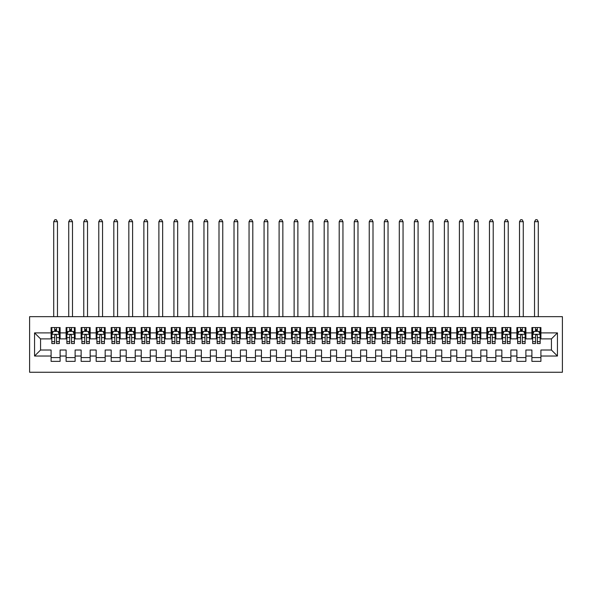 <?xml version="1.0" encoding="UTF-8"?>
<svg xmlns="http://www.w3.org/2000/svg" width="592" height="592" viewBox="0 0 592 592"><rect width="100%" height="100%" fill="white"/><g stroke="black" fill="none" stroke-linecap="round" stroke-linejoin="round"><path stroke-width="0.89" d="M29.6 372.257L562.4 372.257L562.4 316.661L29.6 316.661L29.6 372.257M34.558 356.029L34.558 332.889L51.09 332.889L51.09 338.898L40.567 338.898L40.567 350.013L34.558 356.029L51.09 356.029L51.09 361.357L60.103 361.357L60.103 356.029L66.112 356.029L66.112 361.357L75.125 361.357L75.125 356.029L81.134 356.029L81.134 361.357L90.154 361.357L90.154 356.029L96.163 356.029L96.163 361.357L105.176 361.357L105.176 356.029L111.185 356.029L111.185 361.357L120.206 361.357L120.206 356.029L126.214 356.029L126.214 361.357L135.228 361.357L135.228 356.029L141.236 356.029L141.236 361.357L150.257 361.357L150.257 356.029L156.266 356.029L156.266 361.357L165.279 361.357L165.279 356.029L171.288 356.029L171.288 361.357L180.301 361.357L180.301 356.029L186.317 356.029L186.317 361.357L195.33 361.357L195.33 356.029L201.339 356.029L201.339 361.357L210.352 361.357L210.352 356.029L216.369 356.029L216.369 361.357L225.382 361.357L225.382 356.029L231.391 356.029L231.391 361.357L240.404 361.357L240.404 356.029L246.413 356.029L246.413 361.357L255.433 361.357L255.433 356.029L261.442 356.029L261.442 361.357L270.455 361.357L270.455 356.029L276.464 356.029L276.464 361.357L285.485 361.357L285.485 356.029L291.493 356.029L291.493 361.357L300.507 361.357L300.507 356.029L306.515 356.029L306.515 361.357L315.536 361.357L315.536 356.029L321.545 356.029L321.545 361.357L330.558 361.357L330.558 356.029L336.567 356.029L336.567 361.357L345.587 361.357L345.587 356.029L351.596 356.029L351.596 361.357L360.609 361.357L360.609 356.029L366.618 356.029L366.618 361.357L375.631 361.357L375.631 356.029L381.648 356.029L381.648 361.357L390.661 361.357L390.661 356.029L396.67 356.029L396.67 361.357L405.683 361.357L405.683 356.029L411.699 356.029L411.699 361.357L420.712 361.357L420.712 356.029L426.721 356.029L426.721 361.357L435.734 361.357L435.734 356.029L441.743 356.029L441.743 361.357L450.764 361.357L450.764 356.029L456.772 356.029L456.772 361.357L465.786 361.357L465.786 356.029L471.794 356.029L471.794 361.357L480.815 361.357L480.815 356.029L486.824 356.029L486.824 361.357L495.837 361.357L495.837 356.029L501.846 356.029L501.846 361.357L510.866 361.357L510.866 356.029L516.875 356.029L516.875 361.357L525.888 361.357L525.888 356.029L531.897 356.029L531.897 361.357L540.91 361.357L540.91 350.013L551.433 350.013L551.433 338.898L540.91 338.898L540.91 332.889L557.442 332.889L557.442 356.029L540.91 356.029M540.91 332.889L540.91 327.554L531.897 327.554L531.897 332.889L525.888 332.889L525.888 327.554L516.875 327.554L516.875 332.889L510.866 332.889L510.866 327.554L501.846 327.554L501.846 332.889L495.837 332.889L495.837 327.554L486.824 327.554L486.824 332.889L480.815 332.889L480.815 327.554L471.794 327.554L471.794 332.889L465.786 332.889L465.786 327.554L456.772 327.554L456.772 332.889L450.764 332.889L450.764 327.554L441.743 327.554L441.743 332.889L435.734 332.889L435.734 327.554L426.721 327.554L426.721 332.889L420.712 332.889L420.712 327.554L411.699 327.554L411.699 332.889L405.683 332.889L405.683 327.554L396.67 327.554L396.67 332.889L390.661 332.889L390.661 327.554L381.648 327.554L381.648 332.889L375.631 332.889L375.631 327.554L366.618 327.554L366.618 332.889L360.609 332.889L360.609 327.554L351.596 327.554L351.596 332.889L345.587 332.889L345.587 327.554L336.567 327.554L336.567 332.889L330.558 332.889L330.558 327.554L321.545 327.554L321.545 332.889L315.536 332.889L315.536 327.554L306.515 327.554L306.515 332.889L300.507 332.889L300.507 327.554L291.493 327.554L291.493 332.889L285.485 332.889L285.485 327.554L276.464 327.554L276.464 332.889L270.455 332.889L270.455 327.554L261.442 327.554L261.442 332.889L255.433 332.889L255.433 327.554L246.413 327.554L246.413 332.889L240.404 332.889L240.404 327.554L231.391 327.554L231.391 332.889L225.382 332.889L225.382 327.554L216.369 327.554L216.369 332.889L210.352 332.889L210.352 327.554L201.339 327.554L201.339 332.889L195.33 332.889L195.33 327.554L186.317 327.554L186.317 332.889L180.301 332.889L180.301 327.554L171.288 327.554L171.288 332.889L165.279 332.889L165.279 327.554L156.266 327.554L156.266 332.889L150.257 332.889L150.257 327.554L141.236 327.554L141.236 332.889L135.228 332.889L135.228 327.554L126.214 327.554L126.214 332.889L120.206 332.889L120.206 327.554L111.185 327.554L111.185 332.889L105.176 332.889L105.176 327.554L96.163 327.554L96.163 332.889L90.154 332.889L90.154 327.554L81.134 327.554L81.134 332.889L75.125 332.889L75.125 327.554L66.112 327.554L66.112 332.889L60.103 332.889L60.103 327.554L51.09 327.554L51.09 332.889M525.888 356.029L525.888 350.013L531.897 350.013L531.897 356.029M557.442 332.889L551.433 338.898M510.866 356.029L510.866 350.013L516.875 350.013L516.875 356.029M531.897 332.889L531.897 338.898L525.888 338.898L525.888 332.889M495.837 356.029L495.837 350.013L501.846 350.013L501.846 356.029M516.875 332.889L516.875 338.898L510.866 338.898L510.866 332.889M480.815 356.029L480.815 350.013L486.824 350.013L486.824 356.029M501.846 332.889L501.846 338.898L495.837 338.898L495.837 332.889M465.786 356.029L465.786 350.013L471.794 350.013L471.794 356.029M486.824 332.889L486.824 338.898L480.815 338.898L480.815 332.889M450.764 356.029L450.764 350.013L456.772 350.013L456.772 356.029M471.794 332.889L471.794 338.898L465.786 338.898L465.786 332.889M435.734 356.029L435.734 350.013L441.743 350.013L441.743 356.029M456.772 332.889L456.772 338.898L450.764 338.898L450.764 332.889M420.712 356.029L420.712 350.013L426.721 350.013L426.721 356.029M441.743 332.889L441.743 338.898L435.734 338.898L435.734 332.889M405.683 356.029L405.683 350.013L411.699 350.013L411.699 356.029M426.721 332.889L426.721 338.898L420.712 338.898L420.712 332.889M390.661 356.029L390.661 350.013L396.67 350.013L396.67 356.029M411.699 332.889L411.699 338.898L405.683 338.898L405.683 332.889M375.631 356.029L375.631 350.013L381.648 350.013L381.648 356.029M396.67 332.889L396.67 338.898L390.661 338.898L390.661 332.889M360.609 356.029L360.609 350.013L366.618 350.013L366.618 356.029M381.648 332.889L381.648 338.898L375.631 338.898L375.631 332.889M345.587 356.029L345.587 350.013L351.596 350.013L351.596 356.029M366.618 332.889L366.618 338.898L360.609 338.898L360.609 332.889M330.558 356.029L330.558 350.013L336.567 350.013L336.567 356.029M351.596 332.889L351.596 338.898L345.587 338.898L345.587 332.889M315.536 356.029L315.536 350.013L321.545 350.013L321.545 356.029M336.567 332.889L336.567 338.898L330.558 338.898L330.558 332.889M300.507 356.029L300.507 350.013L306.515 350.013L306.515 356.029M321.545 332.889L321.545 338.898L315.536 338.898L315.536 332.889M285.485 356.029L285.485 350.013L291.493 350.013L291.493 356.029M306.515 332.889L306.515 338.898L300.507 338.898L300.507 332.889M270.455 356.029L270.455 350.013L276.464 350.013L276.464 356.029M291.493 332.889L291.493 338.898L285.485 338.898L285.485 332.889M255.433 356.029L255.433 350.013L261.442 350.013L261.442 356.029M276.464 332.889L276.464 338.898L270.455 338.898L270.455 332.889M240.404 356.029L240.404 350.013L246.413 350.013L246.413 356.029M261.442 332.889L261.442 338.898L255.433 338.898L255.433 332.889M225.382 356.029L225.382 350.013L231.391 350.013L231.391 356.029M246.413 332.889L246.413 338.898L240.404 338.898L240.404 332.889M210.352 356.029L210.352 350.013L216.369 350.013L216.369 356.029M231.391 332.889L231.391 338.898L225.382 338.898L225.382 332.889M195.33 356.029L195.33 350.013L201.339 350.013L201.339 356.029M216.369 332.889L216.369 338.898L210.352 338.898L210.352 332.889M180.301 356.029L180.301 350.013L186.317 350.013L186.317 356.029M201.339 332.889L201.339 338.898L195.33 338.898L195.33 332.889M165.279 356.029L165.279 350.013L171.288 350.013L171.288 356.029M186.317 332.889L186.317 338.898L180.301 338.898L180.301 332.889M150.257 356.029L150.257 350.013L156.266 350.013L156.266 356.029M171.288 332.889L171.288 338.898L165.279 338.898L165.279 332.889M135.228 356.029L135.228 350.013L141.236 350.013L141.236 356.029M156.266 332.889L156.266 338.898L150.257 338.898L150.257 332.889M120.206 356.029L120.206 350.013L126.214 350.013L126.214 356.029M141.236 332.889L141.236 338.898L135.228 338.898L135.228 332.889M105.176 356.029L105.176 350.013L111.185 350.013L111.185 356.029M126.214 332.889L126.214 338.898L120.206 338.898L120.206 332.889M90.154 356.029L90.154 350.013L96.163 350.013L96.163 356.029M111.185 332.889L111.185 338.898L105.176 338.898L105.176 332.889M75.125 356.029L75.125 350.013L81.134 350.013L81.134 356.029M96.163 332.889L96.163 338.898L90.154 338.898L90.154 332.889M60.103 356.029L60.103 350.013L66.112 350.013L66.112 356.029M81.134 332.889L81.134 338.898L75.125 338.898L75.125 332.889M40.567 350.013L51.09 350.013L51.09 356.029M66.112 332.889L66.112 338.898L60.103 338.898L60.103 332.889M531.897 331.313L532.652 331.313M540.163 331.313L540.91 331.313M516.875 331.313L517.623 331.313M525.134 331.313L525.888 331.313M501.846 331.313L502.601 331.313M510.112 331.313L510.866 331.313M486.824 331.313L487.571 331.313M495.09 331.313L495.837 331.313M471.794 331.313L472.549 331.313M480.06 331.313L480.815 331.313M456.772 331.313L457.52 331.313M465.038 331.313L465.786 331.313M441.743 331.313L442.498 331.313M450.009 331.313L450.764 331.313M426.721 331.313L427.468 331.313M434.987 331.313L435.734 331.313M411.699 331.313L412.446 331.313M419.957 331.313L420.712 331.313M396.67 331.313L397.424 331.313M404.935 331.313L405.683 331.313M381.648 331.313L382.395 331.313M389.906 331.313L390.661 331.313M366.618 331.313L367.373 331.313M374.884 331.313L375.631 331.313M351.596 331.313L352.344 331.313M359.855 331.313L360.609 331.313M336.567 331.313L337.322 331.313M344.833 331.313L345.587 331.313M321.545 331.313L322.292 331.313M329.811 331.313L330.558 331.313M306.515 331.313L307.27 331.313M314.781 331.313L315.536 331.313M291.493 331.313L292.241 331.313M299.759 331.313L300.507 331.313M276.464 331.313L277.219 331.313M284.73 331.313L285.485 331.313M261.442 331.313L262.189 331.313M269.708 331.313L270.455 331.313M246.413 331.313L247.167 331.313M254.678 331.313L255.433 331.313M231.391 331.313L232.145 331.313M239.656 331.313L240.404 331.313M216.369 331.313L217.116 331.313M224.627 331.313L225.382 331.313M201.339 331.313L202.094 331.313M209.605 331.313L210.352 331.313M186.317 331.313L187.065 331.313M194.576 331.313L195.33 331.313M171.288 331.313L172.043 331.313M179.554 331.313L180.301 331.313M156.266 331.313L157.013 331.313M164.532 331.313L165.279 331.313M141.236 331.313L141.991 331.313M149.502 331.313L150.257 331.313M126.214 331.313L126.962 331.313M134.48 331.313L135.228 331.313M111.185 331.313L111.94 331.313M119.451 331.313L120.206 331.313M96.163 331.313L96.91 331.313M104.429 331.313L105.176 331.313M81.134 331.313L81.888 331.313M89.399 331.313L90.154 331.313M66.112 331.313L66.866 331.313M74.377 331.313L75.125 331.313M51.09 331.313L51.837 331.313M59.348 331.313L60.103 331.313M51.09 357.605L60.103 357.605M66.112 357.605L75.125 357.605M81.134 357.605L90.154 357.605M96.163 357.605L105.176 357.605M111.185 357.605L120.206 357.605M126.214 357.605L135.228 357.605M141.236 357.605L150.257 357.605M156.266 357.605L165.279 357.605M171.288 357.605L180.301 357.605M186.317 357.605L195.33 357.605M201.339 357.605L210.352 357.605M216.369 357.605L225.382 357.605M231.391 357.605L240.404 357.605M246.413 357.605L255.433 357.605M261.442 357.605L270.455 357.605M276.464 357.605L285.485 357.605M291.493 357.605L300.507 357.605M306.515 357.605L315.536 357.605M321.545 357.605L330.558 357.605M336.567 357.605L345.587 357.605M351.596 357.605L360.609 357.605M366.618 357.605L375.631 357.605M381.648 357.605L390.661 357.605M396.67 357.605L405.683 357.605M411.699 357.605L420.712 357.605M426.721 357.605L435.734 357.605M441.743 357.605L450.764 357.605M456.772 357.605L465.786 357.605M471.794 357.605L480.815 357.605M486.824 357.605L495.837 357.605M501.846 357.605L510.866 357.605M516.875 357.605L525.888 357.605M531.897 357.605L540.91 357.605M34.558 332.889L40.567 338.898M551.433 350.013L557.442 356.029M56.499 329.507L54.693 329.507M59.348 341.673L56.499 341.673L56.499 343.552L59.348 343.552L59.348 334.391L57.846 331.387L53.339 331.387L51.837 334.391L51.837 343.552L54.693 343.552L54.693 341.673L51.837 341.673M51.837 334.391L51.837 327.554M59.348 334.391L59.348 327.554M54.693 331.387L54.693 327.554M56.499 327.554L56.499 331.387M56.499 341.673L56.499 335.516C55.892 334.362 55.293 334.362 54.693 335.516L54.693 341.673M56.499 331.313L54.693 331.313M57.468 316.661L57.468 221.697L53.717 221.697L53.717 316.661M53.717 221.697L54.841 219.743L56.344 219.743L57.468 221.697M71.521 329.507L69.715 329.507M74.377 341.673L71.521 341.673L71.521 343.552L74.377 343.552L74.377 334.391L72.875 331.387L68.369 331.387L66.866 334.391L66.866 343.552L69.715 343.552L69.715 341.673L66.866 341.673M66.866 334.391L66.866 327.554M74.377 334.391L74.377 327.554M69.715 331.387L69.715 327.554M71.521 327.554L71.521 331.387M71.521 341.673L71.521 335.516C70.922 334.362 70.322 334.362 69.715 335.516L69.715 341.673M71.521 331.313L69.715 331.313M72.498 316.661L72.498 221.697L68.739 221.697L68.739 316.661M68.739 221.697L69.871 219.743L71.373 219.743L72.498 221.697M86.543 329.507L84.745 329.507M89.399 341.673L86.543 341.673L86.543 343.552L89.399 343.552L89.399 334.391L87.897 331.387L83.391 331.387L81.888 334.391L81.888 343.552L84.745 343.552L84.745 341.673L81.888 341.673M81.888 334.391L81.888 327.554M89.399 334.391L89.399 327.554M84.745 331.387L84.745 327.554M86.543 327.554L86.543 331.387M86.543 341.673L86.543 335.516C85.944 334.362 85.344 334.362 84.745 335.516L84.745 341.673M86.543 331.313L84.745 331.313M87.52 316.661L87.52 221.697L83.768 221.697L83.768 316.661M83.768 221.697L84.893 219.743L86.395 219.743L87.52 221.697M101.572 329.507L99.767 329.507M104.429 341.673L101.572 341.673L101.572 343.552L104.429 343.552L104.429 334.391L102.927 331.387L98.413 331.387L96.91 334.391L96.91 343.552L99.767 343.552L99.767 341.673L96.91 341.673M96.91 334.391L96.91 327.554M104.429 334.391L104.429 327.554M99.767 331.387L99.767 327.554M101.572 327.554L101.572 331.387M101.572 341.673L101.572 335.516C100.973 334.362 100.374 334.362 99.767 335.516L99.767 341.673M101.572 331.313L99.767 331.313M102.549 316.661L102.549 221.697L98.79 221.697L98.79 316.661M98.79 221.697L99.922 219.743L101.424 219.743L102.549 221.697M116.594 329.507L114.796 329.507M119.451 341.673L116.594 341.673L116.594 343.552L119.451 343.552L119.451 334.391L117.949 331.387L113.442 331.387L111.94 334.391L111.94 343.552L114.796 343.552L114.796 341.673L111.94 341.673M111.94 334.391L111.94 327.554M119.451 334.391L119.451 327.554M114.796 331.387L114.796 327.554M116.594 327.554L116.594 331.387M116.594 341.673L116.594 335.516C115.995 334.362 115.396 334.362 114.796 335.516L114.796 341.673M116.594 331.313L114.796 331.313M117.571 316.661L117.571 221.697L113.819 221.697L113.819 316.661M113.819 221.697L114.944 219.743L116.446 219.743L117.571 221.697M131.624 329.507L129.818 329.507M134.48 341.673L131.624 341.673L131.624 343.552L134.48 343.552L134.48 334.391L132.978 331.387L128.464 331.387L126.962 334.391L126.962 343.552L129.818 343.552L129.818 341.673L126.962 341.673M126.962 334.391L126.962 327.554M134.48 334.391L134.48 327.554M129.818 331.387L129.818 327.554M131.624 327.554L131.624 331.387M131.624 341.673L131.624 335.516C131.024 334.362 130.418 334.362 129.818 335.516L129.818 341.673M131.624 331.313L129.818 331.313M132.601 316.661L132.601 221.697L128.841 221.697L128.841 316.661M128.841 221.697L129.966 219.743L131.468 219.743L132.601 221.697M146.646 329.507L144.848 329.507M149.502 341.673L146.646 341.673L146.646 343.552L149.502 343.552L149.502 334.391L148 331.387L143.493 331.387L141.991 334.391L141.991 343.552L144.848 343.552L144.848 341.673L141.991 341.673M141.991 334.391L141.991 327.554M149.502 334.391L149.502 327.554M144.848 331.387L144.848 327.554M146.646 327.554L146.646 331.387M146.646 341.673L146.646 335.516C146.046 334.362 145.447 334.362 144.848 335.516L144.848 341.673M146.646 331.313L144.848 331.313M147.623 316.661L147.623 221.697L143.871 221.697L143.871 316.661M143.871 221.697L144.996 219.743L146.498 219.743L147.623 221.697M161.675 329.507L159.87 329.507M164.532 341.673L161.675 341.673L161.675 343.552L164.532 343.552L164.532 334.391L163.022 331.387L158.515 331.387L157.013 334.391L157.013 343.552L159.87 343.552L159.87 341.673L157.013 341.673M157.013 334.391L157.013 327.554M164.532 334.391L164.532 327.554M159.87 331.387L159.87 327.554M161.675 327.554L161.675 331.387M161.675 341.673L161.675 335.516C161.076 334.362 160.469 334.362 159.87 335.516L159.87 341.673M161.675 331.313L159.87 331.313M162.652 316.661L162.652 221.697L158.893 221.697L158.893 316.661M158.893 221.697L160.018 219.743L161.52 219.743L162.652 221.697M176.697 329.507L174.899 329.507M179.554 341.673L176.697 341.673L176.697 343.552L179.554 343.552L179.554 334.391L178.051 331.387L173.545 331.387L172.043 334.391L172.043 343.552L174.899 343.552L174.899 341.673L172.043 341.673M172.043 334.391L172.043 327.554M179.554 334.391L179.554 327.554M174.899 331.387L174.899 327.554M176.697 327.554L176.697 331.387M176.697 341.673L176.697 335.516C176.098 334.362 175.498 334.362 174.899 335.516L174.899 341.673M176.697 331.313L174.899 331.313M177.674 316.661L177.674 221.697L173.922 221.697L173.922 316.661M173.922 221.697L175.047 219.743L176.549 219.743L177.674 221.697M191.727 329.507L189.921 329.507M194.576 341.673L191.727 341.673L191.727 343.552L194.576 343.552L194.576 334.391L193.073 331.387L188.567 331.387L187.065 334.391L187.065 343.552L189.921 343.552L189.921 341.673L187.065 341.673M187.065 334.391L187.065 327.554M194.576 334.391L194.576 327.554M189.921 331.387L189.921 327.554M191.727 327.554L191.727 331.387M191.727 341.673L191.727 335.516C191.127 334.362 190.52 334.362 189.921 335.516L189.921 341.673M191.727 331.313L189.921 331.313M192.703 316.661L192.703 221.697L188.944 221.697L188.944 316.661M188.944 221.697L190.069 219.743L191.571 219.743L192.703 221.697M206.749 329.507L204.943 329.507M209.605 341.673L206.749 341.673L206.749 343.552L209.605 343.552L209.605 334.391L208.103 331.387L203.596 331.387L202.094 334.391L202.094 343.552L204.943 343.552L204.943 341.673L202.094 341.673M202.094 334.391L202.094 327.554M209.605 334.391L209.605 327.554M204.943 331.387L204.943 327.554M206.749 327.554L206.749 331.387M206.749 341.673L206.749 335.516C206.149 334.362 205.55 334.362 204.943 335.516L204.943 341.673M206.749 331.313L204.943 331.313M207.725 316.661L207.725 221.697L203.966 221.697L203.966 316.661M203.966 221.697L205.098 219.743L206.601 219.743L207.725 221.697M221.778 329.507L219.972 329.507M224.627 341.673L221.778 341.673L221.778 343.552L224.627 343.552L224.627 334.391L223.125 331.387L218.618 331.387L217.116 334.391L217.116 343.552L219.972 343.552L219.972 341.673L217.116 341.673M217.116 334.391L217.116 327.554M224.627 334.391L224.627 327.554M219.972 331.387L219.972 327.554M221.778 327.554L221.778 331.387M221.778 341.673L221.778 335.516C221.171 334.362 220.572 334.362 219.972 335.516L219.972 341.673M221.778 331.313L219.972 331.313M222.755 316.661L222.755 221.697L218.996 221.697L218.996 316.661M218.996 221.697L220.12 219.743L221.623 219.743L222.755 221.697M236.8 329.507L234.994 329.507M239.656 341.673L236.8 341.673L236.8 343.552L239.656 343.552L239.656 334.391L238.154 331.387L233.648 331.387L232.145 334.391L232.145 343.552L234.994 343.552L234.994 341.673L232.145 341.673M232.145 334.391L232.145 327.554M239.656 334.391L239.656 327.554M234.994 331.387L234.994 327.554M236.8 327.554L236.8 331.387M236.8 341.673L236.8 335.516C236.201 334.362 235.601 334.362 234.994 335.516L234.994 341.673M236.8 331.313L234.994 331.313M237.777 316.661L237.777 221.697L234.018 221.697L234.018 316.661M234.018 221.697L235.15 219.743L236.652 219.743L237.777 221.697M251.822 329.507L250.024 329.507M254.678 341.673L251.822 341.673L251.822 343.552L254.678 343.552L254.678 334.391L253.176 331.387L248.67 331.387L247.167 334.391L247.167 343.552L250.024 343.552L250.024 341.673L247.167 341.673M247.167 334.391L247.167 327.554M254.678 334.391L254.678 327.554M250.024 331.387L250.024 327.554M251.822 327.554L251.822 331.387M251.822 341.673L251.822 335.516C251.223 334.362 250.623 334.362 250.024 335.516L250.024 341.673M251.822 331.313L250.024 331.313M252.799 316.661L252.799 221.697L249.047 221.697L249.047 316.661M249.047 221.697L250.172 219.743L251.674 219.743L252.799 221.697M266.851 329.507L265.046 329.507M269.708 341.673L266.851 341.673L266.851 343.552L269.708 343.552L269.708 334.391L268.206 331.387L263.699 331.387L262.189 334.391L262.189 343.552L265.046 343.552L265.046 341.673L262.189 341.673M262.189 334.391L262.189 327.554M269.708 334.391L269.708 327.554M265.046 331.387L265.046 327.554M266.851 327.554L266.851 331.387M266.851 341.673L266.851 335.516C266.252 334.362 265.653 334.362 265.046 335.516L265.046 341.673M266.851 331.313L265.046 331.313M267.828 316.661L267.828 221.697L264.069 221.697L264.069 316.661M264.069 221.697L265.201 219.743L266.703 219.743L267.828 221.697M281.873 329.507L280.075 329.507M284.73 341.673L281.873 341.673L281.873 343.552L284.73 343.552L284.73 334.391L283.228 331.387L278.721 331.387L277.219 334.391L277.219 343.552L280.075 343.552L280.075 341.673L277.219 341.673M277.219 334.391L277.219 327.554M284.73 334.391L284.73 327.554M280.075 331.387L280.075 327.554M281.873 327.554L281.873 331.387M281.873 341.673L281.873 335.516C281.274 334.362 280.675 334.362 280.075 335.516L280.075 341.673M281.873 331.313L280.075 331.313M282.85 316.661L282.85 221.697L279.098 221.697L279.098 316.661M279.098 221.697L280.223 219.743L281.725 219.743L282.85 221.697M296.903 329.507L295.097 329.507M299.759 341.673L296.903 341.673L296.903 343.552L299.759 343.552L299.759 334.391L298.257 331.387L293.743 331.387L292.241 334.391L292.241 343.552L295.097 343.552L295.097 341.673L292.241 341.673M292.241 334.391L292.241 327.554M299.759 334.391L299.759 327.554M295.097 331.387L295.097 327.554M296.903 327.554L296.903 331.387M296.903 341.673L296.903 335.516C296.303 334.362 295.704 334.362 295.097 335.516L295.097 341.673M296.903 331.313L295.097 331.313M297.88 316.661L297.88 221.697L294.12 221.697L294.12 316.661M294.12 221.697L295.245 219.743L296.755 219.743L297.88 221.697M311.925 329.507L310.127 329.507M314.781 341.673L311.925 341.673L311.925 343.552L314.781 343.552L314.781 334.391L313.279 331.387L308.772 331.387L307.27 334.391L307.27 343.552L310.127 343.552L310.127 341.673L307.27 341.673M307.27 334.391L307.27 327.554M314.781 334.391L314.781 327.554M310.127 331.387L310.127 327.554M311.925 327.554L311.925 331.387M311.925 341.673L311.925 335.516C311.325 334.362 310.726 334.362 310.127 335.516L310.127 341.673M311.925 331.313L310.127 331.313M312.902 316.661L312.902 221.697L309.15 221.697L309.15 316.661M309.15 221.697L310.275 219.743L311.777 219.743L312.902 221.697M326.954 329.507L325.149 329.507M329.811 341.673L326.954 341.673L326.954 343.552L329.811 343.552L329.811 334.391L328.301 331.387L323.794 331.387L322.292 334.391L322.292 343.552L325.149 343.552L325.149 341.673L322.292 341.673M322.292 334.391L322.292 327.554M329.811 334.391L329.811 327.554M325.149 331.387L325.149 327.554M326.954 327.554L326.954 331.387M326.954 341.673L326.954 335.516C326.355 334.362 325.748 334.362 325.149 335.516L325.149 341.673M326.954 331.313L325.149 331.313M327.931 316.661L327.931 221.697L324.172 221.697L324.172 316.661M324.172 221.697L325.297 219.743L326.799 219.743L327.931 221.697M341.976 329.507L340.178 329.507M344.833 341.673L341.976 341.673L341.976 343.552L344.833 343.552L344.833 334.391L343.33 331.387L338.824 331.387L337.322 334.391L337.322 343.552L340.178 343.552L340.178 341.673L337.322 341.673M337.322 334.391L337.322 327.554M344.833 334.391L344.833 327.554M340.178 331.387L340.178 327.554M341.976 327.554L341.976 331.387M341.976 341.673L341.976 335.516C341.377 334.362 340.777 334.362 340.178 335.516L340.178 341.673M341.976 331.313L340.178 331.313M342.953 316.661L342.953 221.697L339.201 221.697L339.201 316.661M339.201 221.697L340.326 219.743L341.828 219.743L342.953 221.697M357.006 329.507L355.2 329.507M359.855 341.673L357.006 341.673L357.006 343.552L359.855 343.552L359.855 334.391L358.352 331.387L353.846 331.387L352.344 334.391L352.344 343.552L355.2 343.552L355.2 341.673L352.344 341.673M352.344 334.391L352.344 327.554M359.855 334.391L359.855 327.554M355.2 331.387L355.2 327.554M357.006 327.554L357.006 331.387M357.006 341.673L357.006 335.516C356.406 334.362 355.799 334.362 355.2 335.516L355.2 341.673M357.006 331.313L355.2 331.313M357.982 316.661L357.982 221.697L354.223 221.697L354.223 316.661M354.223 221.697L355.348 219.743L356.85 219.743L357.982 221.697M372.028 329.507L370.222 329.507M374.884 341.673L372.028 341.673L372.028 343.552L374.884 343.552L374.884 334.391L373.382 331.387L368.875 331.387L367.373 334.391L367.373 343.552L370.222 343.552L370.222 341.673L367.373 341.673M367.373 334.391L367.373 327.554M374.884 334.391L374.884 327.554M370.222 331.387L370.222 327.554M372.028 327.554L372.028 331.387M372.028 341.673L372.028 335.516C371.428 334.362 370.829 334.362 370.222 335.516L370.222 341.673M372.028 331.313L370.222 331.313M373.004 316.661L373.004 221.697L369.245 221.697L369.245 316.661M369.245 221.697L370.377 219.743L371.88 219.743L373.004 221.697M387.057 329.507L385.251 329.507M389.906 341.673L387.057 341.673L387.057 343.552L389.906 343.552L389.906 334.391L388.404 331.387L383.897 331.387L382.395 334.391L382.395 343.552L385.251 343.552L385.251 341.673L382.395 341.673M382.395 334.391L382.395 327.554M389.906 334.391L389.906 327.554M385.251 331.387L385.251 327.554M387.057 327.554L387.057 331.387M387.057 341.673L387.057 335.516C386.45 334.362 385.851 334.362 385.251 335.516L385.251 341.673M387.057 331.313L385.251 331.313M388.034 316.661L388.034 221.697L384.275 221.697L384.275 316.661M384.275 221.697L385.399 219.743L386.902 219.743L388.034 221.697M402.079 329.507L400.273 329.507M404.935 341.673L402.079 341.673L402.079 343.552L404.935 343.552L404.935 334.391L403.433 331.387L398.927 331.387L397.424 334.391L397.424 343.552L400.273 343.552L400.273 341.673L397.424 341.673M397.424 334.391L397.424 327.554M404.935 334.391L404.935 327.554M400.273 331.387L400.273 327.554M402.079 327.554L402.079 331.387M402.079 341.673L402.079 335.516C401.48 334.362 400.88 334.362 400.273 335.516L400.273 341.673M402.079 331.313L400.273 331.313M403.056 316.661L403.056 221.697L399.297 221.697L399.297 316.661M399.297 221.697L400.429 219.743L401.931 219.743L403.056 221.697M417.101 329.507L415.303 329.507M419.957 341.673L417.101 341.673L417.101 343.552L419.957 343.552L419.957 334.391L418.455 331.387L413.949 331.387L412.446 334.391L412.446 343.552L415.303 343.552L415.303 341.673L412.446 341.673M412.446 334.391L412.446 327.554M419.957 334.391L419.957 327.554M415.303 331.387L415.303 327.554M417.101 327.554L417.101 331.387M417.101 341.673L417.101 335.516C416.502 334.362 415.902 334.362 415.303 335.516L415.303 341.673M417.101 331.313L415.303 331.313M418.078 316.661L418.078 221.697L414.326 221.697L414.326 316.661M414.326 221.697L415.451 219.743L416.953 219.743L418.078 221.697M432.13 329.507L430.325 329.507M434.987 341.673L432.13 341.673L432.13 343.552L434.987 343.552L434.987 334.391L433.485 331.387L428.978 331.387L427.468 334.391L427.468 343.552L430.325 343.552L430.325 341.673L427.468 341.673M427.468 334.391L427.468 327.554M434.987 334.391L434.987 327.554M430.325 331.387L430.325 327.554M432.13 327.554L432.13 331.387M432.13 341.673L432.13 335.516C431.531 334.362 430.932 334.362 430.325 335.516L430.325 341.673M432.13 331.313L430.325 331.313M433.107 316.661L433.107 221.697L429.348 221.697L429.348 316.661M429.348 221.697L430.48 219.743L431.982 219.743L433.107 221.697M447.152 329.507L445.354 329.507M450.009 341.673L447.152 341.673L447.152 343.552L450.009 343.552L450.009 334.391L448.507 331.387L444 331.387L442.498 334.391L442.498 343.552L445.354 343.552L445.354 341.673L442.498 341.673M442.498 334.391L442.498 327.554M450.009 334.391L450.009 327.554M445.354 331.387L445.354 327.554M447.152 327.554L447.152 331.387M447.152 341.673L447.152 335.516C446.553 334.362 445.954 334.362 445.354 335.516L445.354 341.673M447.152 331.313L445.354 331.313M448.129 316.661L448.129 221.697L444.377 221.697L444.377 316.661M444.377 221.697L445.502 219.743L447.004 219.743L448.129 221.697M462.182 329.507L460.376 329.507M465.038 341.673L462.182 341.673L462.182 343.552L465.038 343.552L465.038 334.391L463.536 331.387L459.022 331.387L457.52 334.391L457.52 343.552L460.376 343.552L460.376 341.673L457.52 341.673M457.52 334.391L457.52 327.554M465.038 334.391L465.038 327.554M460.376 331.387L460.376 327.554M462.182 327.554L462.182 331.387M462.182 341.673L462.182 335.516C461.582 334.362 460.983 334.362 460.376 335.516L460.376 341.673M462.182 331.313L460.376 331.313M463.159 316.661L463.159 221.697L459.399 221.697L459.399 316.661M459.399 221.697L460.532 219.743L462.034 219.743L463.159 221.697M477.204 329.507L475.406 329.507M480.06 341.673L477.204 341.673L477.204 343.552L480.06 343.552L480.06 334.391L478.558 331.387L474.051 331.387L472.549 334.391L472.549 343.552L475.406 343.552L475.406 341.673L472.549 341.673M472.549 334.391L472.549 327.554M480.06 334.391L480.06 327.554M475.406 331.387L475.406 327.554M477.204 327.554L477.204 331.387M477.204 341.673L477.204 335.516C476.604 334.362 476.005 334.362 475.406 335.516L475.406 341.673M477.204 331.313L475.406 331.313M478.181 316.661L478.181 221.697L474.429 221.697L474.429 316.661M474.429 221.697L475.554 219.743L477.056 219.743L478.181 221.697M492.233 329.507L490.428 329.507M495.09 341.673L492.233 341.673L492.233 343.552L495.09 343.552L495.09 334.391L493.587 331.387L489.073 331.387L487.571 334.391L487.571 343.552L490.428 343.552L490.428 341.673L487.571 341.673M487.571 334.391L487.571 327.554M495.09 334.391L495.09 327.554M490.428 331.387L490.428 327.554M492.233 327.554L492.233 331.387M492.233 341.673L492.233 335.516C491.634 334.362 491.027 334.362 490.428 335.516L490.428 341.673M492.233 331.313L490.428 331.313M493.21 316.661L493.21 221.697L489.451 221.697L489.451 316.661M489.451 221.697L490.576 219.743L492.078 219.743L493.21 221.697M507.255 329.507L505.457 329.507M510.112 341.673L507.255 341.673L507.255 343.552L510.112 343.552L510.112 334.391L508.609 331.387L504.103 331.387L502.601 334.391L502.601 343.552L505.457 343.552L505.457 341.673L502.601 341.673M502.601 334.391L502.601 327.554M510.112 334.391L510.112 327.554M505.457 331.387L505.457 327.554M507.255 327.554L507.255 331.387M507.255 341.673L507.255 335.516C506.656 334.362 506.056 334.362 505.457 335.516L505.457 341.673M507.255 331.313L505.457 331.313M508.232 316.661L508.232 221.697L504.48 221.697L504.48 316.661M504.48 221.697L505.605 219.743L507.107 219.743L508.232 221.697M522.285 329.507L520.479 329.507M525.134 341.673L522.285 341.673L522.285 343.552L525.134 343.552L525.134 334.391L523.631 331.387L519.125 331.387L517.623 334.391L517.623 343.552L520.479 343.552L520.479 341.673L517.623 341.673M517.623 334.391L517.623 327.554M525.134 334.391L525.134 327.554M520.479 331.387L520.479 327.554M522.285 327.554L522.285 331.387M522.285 341.673L522.285 335.516C521.685 334.362 521.078 334.362 520.479 335.516L520.479 341.673M522.285 331.313L520.479 331.313M523.261 316.661L523.261 221.697L519.502 221.697L519.502 316.661M519.502 221.697L520.627 219.743L522.129 219.743L523.261 221.697M537.307 329.507L535.501 329.507M540.163 341.673L537.307 341.673L537.307 343.552L540.163 343.552L540.163 334.391L538.661 331.387L534.154 331.387L532.652 334.391L532.652 343.552L535.501 343.552L535.501 341.673L532.652 341.673M532.652 334.391L532.652 327.554M540.163 334.391L540.163 327.554M535.501 331.387L535.501 327.554M537.307 327.554L537.307 331.387M537.307 341.673L537.307 335.516C536.707 334.362 536.108 334.362 535.501 335.516L535.501 341.673M537.307 331.313L535.501 331.313M538.283 316.661L538.283 221.697L534.532 221.697L534.532 316.661M534.532 221.697L535.656 219.743L537.159 219.743L538.283 221.697M59.311 334.317L51.874 334.317M51.837 331.564L53.25 331.564M57.935 331.564L59.348 331.564M54.693 337.647L51.837 337.647M59.348 337.647L56.499 337.647M56.499 330.462L54.693 330.462M74.34 334.317L66.903 334.317M66.866 331.564L68.272 331.564M72.964 331.564L74.377 331.564M69.715 337.647L66.866 337.647M74.377 337.647L71.521 337.647M71.521 330.462L69.715 330.462M89.362 334.317L81.925 334.317M81.888 331.564L83.302 331.564M87.986 331.564L89.399 331.564M84.745 337.647L81.888 337.647M89.399 337.647L86.543 337.647M86.543 330.462L84.745 330.462M104.392 334.317L96.955 334.317M96.91 331.564L98.324 331.564M103.015 331.564L104.429 331.564M99.767 337.647L96.91 337.647M104.429 337.647L101.572 337.647M101.572 330.462L99.767 330.462M119.414 334.317L111.977 334.317M111.94 331.564L113.353 331.564M118.037 331.564L119.451 331.564M114.796 337.647L111.94 337.647M119.451 337.647L116.594 337.647M116.594 330.462L114.796 330.462M134.443 334.317L126.999 334.317M126.962 331.564L128.375 331.564M133.067 331.564L134.48 331.564M129.818 337.647L126.962 337.647M134.48 337.647L131.624 337.647M131.624 330.462L129.818 330.462M149.465 334.317L142.028 334.317M141.991 331.564L143.405 331.564M148.089 331.564L149.502 331.564M144.848 337.647L141.991 337.647M149.502 337.647L146.646 337.647M146.646 330.462L144.848 330.462M164.487 334.317L157.05 334.317M157.013 331.564L158.427 331.564M163.118 331.564L164.532 331.564M159.87 337.647L157.013 337.647M164.532 337.647L161.675 337.647M161.675 330.462L159.87 330.462M179.517 334.317L172.08 334.317M172.043 331.564L173.456 331.564M178.14 331.564L179.554 331.564M174.899 337.647L172.043 337.647M179.554 337.647L176.697 337.647M176.697 330.462L174.899 330.462M194.539 334.317L187.102 334.317M187.065 331.564L188.478 331.564M193.17 331.564L194.576 331.564M189.921 337.647L187.065 337.647M194.576 337.647L191.727 337.647M191.727 330.462L189.921 330.462M209.568 334.317L202.131 334.317M202.094 331.564L203.507 331.564M208.192 331.564L209.605 331.564M204.943 337.647L202.094 337.647M209.605 337.647L206.749 337.647M206.749 330.462L204.943 330.462M224.59 334.317L217.153 334.317M217.116 331.564L218.529 331.564M223.214 331.564L224.627 331.564M219.972 337.647L217.116 337.647M224.627 337.647L221.778 337.647M221.778 330.462L219.972 330.462M239.619 334.317L232.182 334.317M232.145 331.564L233.551 331.564M238.243 331.564L239.656 331.564M234.994 337.647L232.145 337.647M239.656 337.647L236.8 337.647M236.8 330.462L234.994 330.462M254.641 334.317L247.204 334.317M247.167 331.564L248.581 331.564M253.265 331.564L254.678 331.564M250.024 337.647L247.167 337.647M254.678 337.647L251.822 337.647M251.822 330.462L250.024 330.462M269.671 334.317L262.234 334.317M262.189 331.564L263.603 331.564M268.294 331.564L269.708 331.564M265.046 337.647L262.189 337.647M269.708 337.647L266.851 337.647M266.851 330.462L265.046 330.462M284.693 334.317L277.256 334.317M277.219 331.564L278.632 331.564M283.316 331.564L284.73 331.564M280.075 337.647L277.219 337.647M284.73 337.647L281.873 337.647M281.873 330.462L280.075 330.462M299.722 334.317L292.278 334.317M292.241 331.564L293.654 331.564M298.346 331.564L299.759 331.564M295.097 337.647L292.241 337.647M299.759 337.647L296.903 337.647M296.903 330.462L295.097 330.462M314.744 334.317L307.307 334.317M307.27 331.564L308.684 331.564M313.368 331.564L314.781 331.564M310.127 337.647L307.27 337.647M314.781 337.647L311.925 337.647M311.925 330.462L310.127 330.462M329.766 334.317L322.329 334.317M322.292 331.564L323.706 331.564M328.397 331.564L329.811 331.564M325.149 337.647L322.292 337.647M329.811 337.647L326.954 337.647M326.954 330.462L325.149 330.462M344.796 334.317L337.359 334.317M337.322 331.564L338.735 331.564M343.419 331.564L344.833 331.564M340.178 337.647L337.322 337.647M344.833 337.647L341.976 337.647M341.976 330.462L340.178 330.462M359.818 334.317L352.381 334.317M352.344 331.564L353.757 331.564M358.449 331.564L359.855 331.564M355.2 337.647L352.344 337.647M359.855 337.647L357.006 337.647M357.006 330.462L355.2 330.462M374.847 334.317L367.41 334.317M367.373 331.564L368.786 331.564M373.471 331.564L374.884 331.564M370.222 337.647L367.373 337.647M374.884 337.647L372.028 337.647M372.028 330.462L370.222 330.462M389.869 334.317L382.432 334.317M382.395 331.564L383.808 331.564M388.493 331.564L389.906 331.564M385.251 337.647L382.395 337.647M389.906 337.647L387.057 337.647M387.057 330.462L385.251 330.462M404.898 334.317L397.461 334.317M397.424 331.564L398.83 331.564M403.522 331.564L404.935 331.564M400.273 337.647L397.424 337.647M404.935 337.647L402.079 337.647M402.079 330.462L400.273 330.462M419.92 334.317L412.483 334.317M412.446 331.564L413.86 331.564M418.544 331.564L419.957 331.564M415.303 337.647L412.446 337.647M419.957 337.647L417.101 337.647M417.101 330.462L415.303 330.462M434.95 334.317L427.513 334.317M427.468 331.564L428.882 331.564M433.573 331.564L434.987 331.564M430.325 337.647L427.468 337.647M434.987 337.647L432.13 337.647M432.13 330.462L430.325 330.462M449.972 334.317L442.535 334.317M442.498 331.564L443.911 331.564M448.595 331.564L450.009 331.564M445.354 337.647L442.498 337.647M450.009 337.647L447.152 337.647M447.152 330.462L445.354 330.462M465.001 334.317L457.557 334.317M457.52 331.564L458.933 331.564M463.625 331.564L465.038 331.564M460.376 337.647L457.52 337.647M465.038 337.647L462.182 337.647M462.182 330.462L460.376 330.462M480.023 334.317L472.586 334.317M472.549 331.564L473.963 331.564M478.647 331.564L480.06 331.564M475.406 337.647L472.549 337.647M480.06 337.647L477.204 337.647M477.204 330.462L475.406 330.462M495.045 334.317L487.608 334.317M487.571 331.564L488.985 331.564M493.676 331.564L495.09 331.564M490.428 337.647L487.571 337.647M495.09 337.647L492.233 337.647M492.233 330.462L490.428 330.462M510.075 334.317L502.638 334.317M502.601 331.564L504.014 331.564M508.698 331.564L510.112 331.564M505.457 337.647L502.601 337.647M510.112 337.647L507.255 337.647M507.255 330.462L505.457 330.462M525.097 334.317L517.66 334.317M517.623 331.564L519.036 331.564M523.728 331.564L525.134 331.564M520.479 337.647L517.623 337.647M525.134 337.647L522.285 337.647M522.285 330.462L520.479 330.462M540.126 334.317L532.689 334.317M532.652 331.564L534.065 331.564M538.75 331.564L540.163 331.564M535.501 337.647L532.652 337.647M540.163 337.647L537.307 337.647M537.307 330.462L535.501 330.462"/></g></svg>
